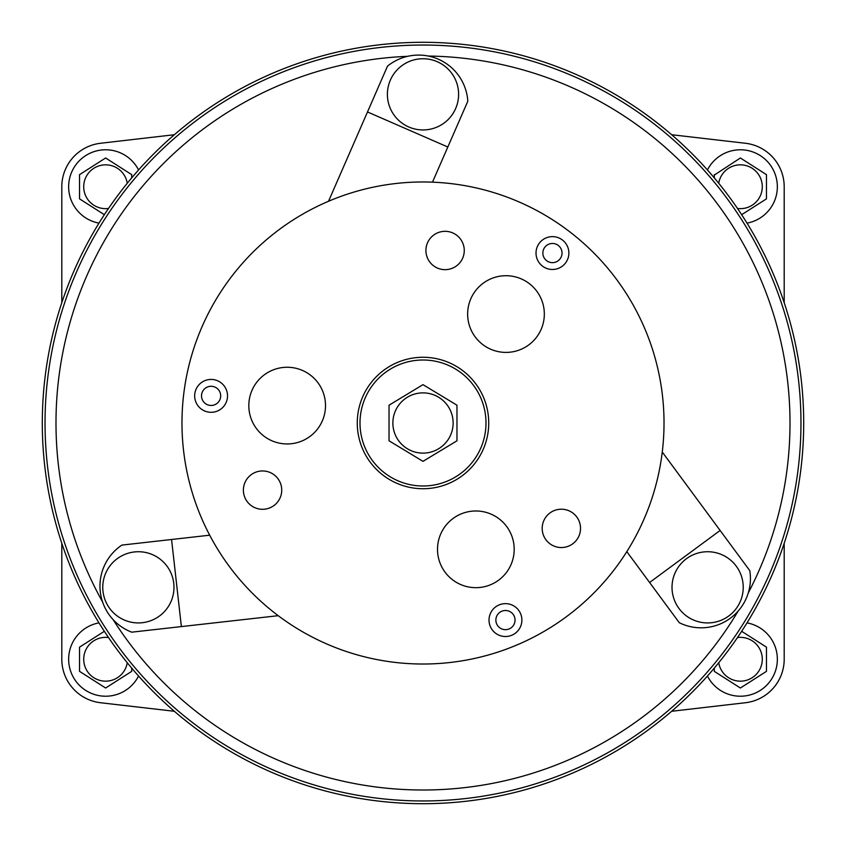 <?xml version="1.0" encoding="UTF-8"?>
<svg xmlns="http://www.w3.org/2000/svg" width="846" height="846" viewBox="0 0 846 846"><rect width="100%" height="100%" fill="white"/><g stroke="black" fill="none" stroke-linecap="round" stroke-linejoin="round"><path stroke-width="1.27" d="M485.995 423A62.995 62.995 0 0 0 423 360.005A62.995 62.995 0 0 0 360.005 423A62.995 62.995 0 0 0 423 485.995A62.995 62.995 0 0 0 485.995 423M392.872 423A30.128 30.128 0 0 1 423 392.872A30.128 30.128 0 0 1 453.128 423A30.128 30.128 0 0 1 423 453.128A30.128 30.128 0 0 1 392.872 423M456.967 405.202L456.967 440.798L423 461.345L389.033 440.798L389.033 405.202L423 384.655L456.967 405.202M108.5 208.465A21.911 21.911 0 0 1 83.712 186.744A21.911 21.911 0 0 1 103.878 164.907A21.911 21.911 0 0 1 127.26 183.275M98.993 223.122A36.97 36.97 0 0 1 96.994 150.8A36.97 36.97 0 0 1 138.564 169.961M104.344 214.694L79.535 198.852L79.535 174.646L105.623 157.991L131.712 174.646L131.712 177.882M127.26 662.725A21.911 21.911 0 0 1 103.878 681.093A21.911 21.911 0 0 1 83.712 659.256A21.911 21.911 0 0 1 108.5 637.535M138.564 676.039A36.97 36.97 0 0 1 68.653 659.256A36.97 36.97 0 0 1 98.993 622.878M131.712 668.118L131.712 671.354L105.623 688.01L79.535 671.354L79.535 647.148L104.344 631.306M718.74 183.275A21.911 21.911 0 0 1 742.122 164.907A21.911 21.911 0 0 1 762.288 186.744A21.911 21.911 0 0 1 737.501 208.465M707.436 169.961A36.97 36.97 0 0 1 777.347 186.744A36.97 36.97 0 0 1 747.007 223.122M714.288 175.09L740.377 157.991L766.465 174.646L766.465 198.852L741.656 214.694M714.288 174.646L714.288 177.882M737.501 637.535A21.911 21.911 0 0 1 762.288 659.256A21.911 21.911 0 0 1 742.122 681.093A21.911 21.911 0 0 1 718.74 662.725M747.007 622.878A36.97 36.97 0 0 1 749.006 695.201A36.97 36.97 0 0 1 707.436 676.039M714.288 668.118L714.288 671.354L740.377 688.01L766.465 671.354L766.465 647.148L741.656 631.306M42.3 423A380.7 380.7 0 0 1 423 42.3A380.7 380.7 0 0 1 803.7 423A380.7 380.7 0 0 1 423 803.7A380.7 380.7 0 0 1 42.3 423M428.256 56.037A367.005 367.005 0 0 1 748.234 593.046M102.567 601.929A367.005 367.005 0 0 1 407.645 56.312M800.961 423A377.961 377.961 0 0 0 423 45.039A377.961 377.961 0 0 0 45.039 423A377.961 377.961 0 0 0 423 800.961A377.961 377.961 0 0 0 800.961 423M173.98 587.336A35.606 35.606 0 0 1 138.374 622.931A35.606 35.606 0 0 1 102.768 587.336A35.606 35.606 0 0 1 138.374 551.729A35.606 35.606 0 0 1 173.98 587.336M536.015 253.049A16.434 16.434 0 0 1 552.449 236.626A16.434 16.434 0 0 1 568.882 253.049A16.434 16.434 0 0 1 552.449 269.483A16.434 16.434 0 0 1 536.015 253.049M542.857 253.049A9.581 9.581 0 0 1 552.449 243.468A9.581 9.581 0 0 1 562.03 253.049A9.581 9.581 0 0 1 552.449 262.641A9.581 9.581 0 0 1 542.857 253.049M489.02 620.076A16.434 16.434 0 0 1 505.453 603.642A16.434 16.434 0 0 1 521.887 620.076A16.434 16.434 0 0 1 505.453 636.509A16.434 16.434 0 0 1 489.02 620.076M495.872 620.076A9.581 9.581 0 0 1 505.453 610.495A9.581 9.581 0 0 1 515.045 620.076A9.581 9.581 0 0 1 505.453 629.667A9.581 9.581 0 0 1 495.872 620.076M194.665 395.865A16.434 16.434 0 0 1 211.098 379.431A16.434 16.434 0 0 1 227.532 395.865A16.434 16.434 0 0 1 211.098 412.298A16.434 16.434 0 0 1 194.665 395.865M201.517 395.865A9.581 9.581 0 0 1 211.098 386.284A9.581 9.581 0 0 1 220.69 395.865A9.581 9.581 0 0 1 211.098 405.456A9.581 9.581 0 0 1 201.517 395.865M475.854 510.984A38.345 38.345 0 0 1 514.199 549.329A38.345 38.345 0 0 1 475.854 587.674A38.345 38.345 0 0 1 437.509 549.329A38.345 38.345 0 0 1 475.854 510.984M287.164 367.259A38.345 38.345 0 0 1 325.509 405.604A38.345 38.345 0 0 1 287.164 443.949A38.345 38.345 0 0 1 248.819 405.604A38.345 38.345 0 0 1 287.164 367.259M505.982 275.711A38.345 38.345 0 0 1 544.327 314.056A38.345 38.345 0 0 1 505.982 352.401A38.345 38.345 0 0 1 467.637 314.056A38.345 38.345 0 0 1 505.982 275.711M277.816 501.741A19.172 19.172 0 0 1 250.945 505.379A19.172 19.172 0 0 1 247.307 478.508A19.172 19.172 0 0 1 274.178 474.87A19.172 19.172 0 0 1 277.816 501.741M576.602 540.002A19.172 19.172 0 0 1 549.741 543.629A19.172 19.172 0 0 1 546.104 516.769A19.172 19.172 0 0 1 572.975 513.131A19.172 19.172 0 0 1 576.602 540.002M460.34 262.112A19.172 19.172 0 0 1 433.469 265.739A19.172 19.172 0 0 1 429.831 238.879A19.172 19.172 0 0 1 456.703 235.241A19.172 19.172 0 0 1 460.34 262.112M370.707 383.175A65.734 65.734 0 0 0 383.175 475.293A65.734 65.734 0 0 0 475.293 462.825A65.734 65.734 0 0 0 462.825 370.707A65.734 65.734 0 0 0 370.707 383.175M614.735 569.041A241.015 241.015 0 0 0 569.041 231.265A241.015 241.015 0 0 0 231.265 276.959A241.015 241.015 0 0 0 276.959 614.735A241.015 241.015 0 0 0 614.735 569.041M481.786 284.309A38.345 38.345 0 0 1 541.091 329.475M273.491 441.432A38.345 38.345 0 0 1 248.819 405.604M254.16 386.093A38.345 38.345 0 0 1 282.966 367.492M743.232 587.336A35.606 35.606 0 0 1 707.626 622.931A35.606 35.606 0 0 1 672.02 587.336A35.606 35.606 0 0 1 707.626 551.729A35.606 35.606 0 0 1 743.232 587.336M458.606 94.34A35.606 35.606 0 0 1 423 129.946A35.606 35.606 0 0 1 387.394 94.34A35.606 35.606 0 0 1 423 58.734A35.606 35.606 0 0 1 458.606 94.34M174.35 711.275L100.589 702.74A43.823 43.823 0 0 1 61.8 659.214L61.8 543.28M784.2 543.28L784.2 659.214A43.823 43.823 0 0 1 745.411 702.74L671.65 711.275M671.65 134.726L745.411 143.26A43.823 43.823 0 0 1 784.2 186.786L784.2 302.72M61.8 302.72L61.8 186.786A43.823 43.823 0 0 1 100.589 143.26L174.35 134.726M738.177 611.045A367.005 367.005 0 0 1 113.121 619.632M121.909 545.088L171.569 539.494L181.372 626.59L131.722 632.173A49.301 49.301 0 0 1 121.909 545.088M209.692 535.201L171.569 539.494M278.218 615.687L181.372 626.59M513.712 543.259A38.345 38.345 0 0 0 508.171 528.697M325.509 405.604A38.345 38.345 0 0 0 322.59 390.915M649.601 582.492L720.126 530.463L749.799 570.669A49.301 49.301 0 0 1 679.275 622.709L626.823 551.634M662.259 452.05L720.126 530.463M447.83 147.014L367.502 111.958L387.489 66.157A49.301 49.301 0 0 1 467.817 101.203L432.486 182.165M328.523 201.274L367.502 111.958"/></g></svg>
